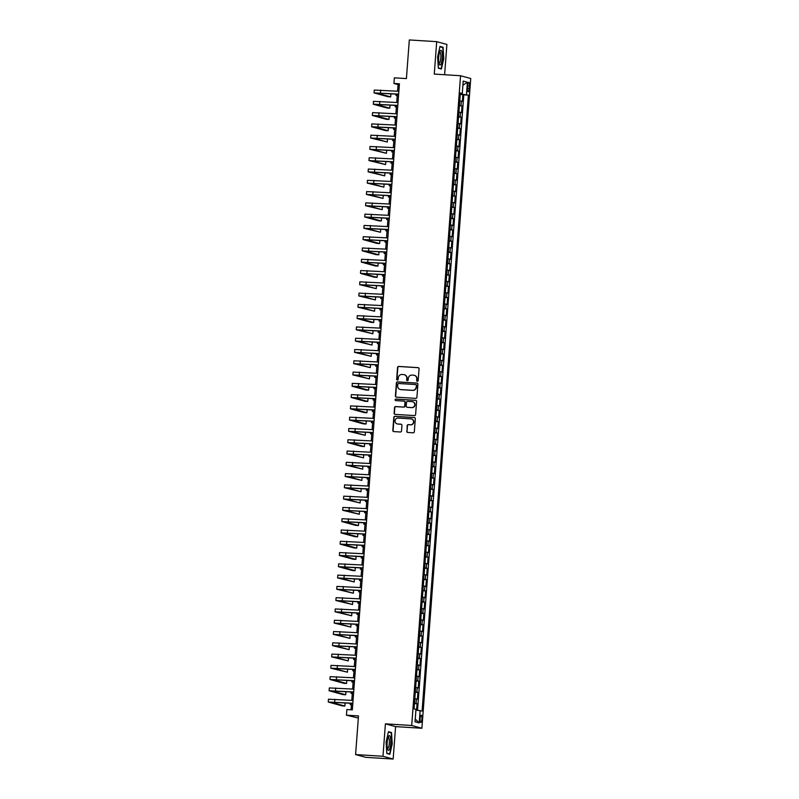 <?xml version="1.0" encoding="UTF-8"?>
<svg xmlns="http://www.w3.org/2000/svg" width="799" height="799" viewBox="0 0 799 799"><rect width="100%" height="100%" fill="white"/><g stroke="black" fill="none" stroke-linecap="round" stroke-linejoin="round"><path stroke-width="1.2" d="M417.358 381.303A0.779 0.749 -74.8 0 0 418.167 380.574L419.056 368.808A1.109 1.079 -74.8 0 0 418.057 367.64L398.711 366.431A1.109 1.079 -74.8 0 0 397.552 367.47L396.664 379.235A0.779 0.749 -74.8 0 0 397.363 380.054A0.779 0.749 -74.8 0 0 398.172 379.325L398.282 377.807A3.556 3.446 -74.8 0 1 401.997 374.471L403.605 374.581A3.556 3.446 -74.8 0 1 406.781 378.336L406.661 379.855A0.779 0.749 -74.8 0 0 407.36 380.684A0.779 0.749 -74.8 0 0 408.169 379.954L408.289 378.426A3.556 3.446 -74.8 0 1 411.994 375.101L413.602 375.2A3.556 3.446 -74.8 0 1 416.778 378.956L416.659 380.484A0.779 0.749 -74.8 0 0 417.358 381.303A0.779 0.749 -74.8 0 1 416.938 380.554L416.659 380.484M421.882 719.05A3.625 0.899 93.6 0 0 421.223 715.195A3.625 0.899 93.6 0 0 420.114 718.571A3.625 0.899 93.6 0 0 420.773 722.426A3.625 0.899 93.6 0 0 421.882 719.05M406.741 431.28A1.109 1.079 -74.8 0 0 407.73 432.459L413.163 432.798A1.109 1.079 -74.8 0 0 414.321 431.76L415.3 418.696A1.109 1.079 -74.8 0 0 414.311 417.517L394.956 416.309A1.109 1.079 -74.8 0 0 393.797 417.348L392.818 430.411A1.109 1.079 -74.8 0 0 393.807 431.59L400.369 431.999A1.109 1.079 -74.8 0 0 401.527 430.961L401.947 425.368A1.109 1.079 -74.8 0 0 400.958 424.189L397.702 423.989A2.976 2.876 -74.8 0 1 395.086 420.554A2.976 2.876 -74.8 0 1 398.152 418.067L410.886 418.866A2.976 2.876 -74.8 0 1 413.502 422.291A2.976 2.876 -74.8 0 1 410.446 424.788L408.319 424.649A1.109 1.079 -74.8 0 0 407.16 425.697L407.021 431.36A1.109 1.079 -74.8 0 0 407.66 432.449M444.614 74.736L446.891 44.434L436.703 41.658L409.318 39.95L406.411 78.582L394.366 77.833L393.937 83.476L399.42 83.815L352.339 709.872L346.866 709.532L346.446 715.175L358.332 718.051M382.971 756.273L393.158 759.05L395.595 726.621L385.408 723.844L382.971 756.273L355.585 754.566L358.491 715.924L346.446 715.175M385.408 723.844L411.695 725.482L460.554 75.735L470.741 78.512L421.892 728.259L411.695 725.482M436.703 41.658L434.266 74.097L460.554 75.735M415.75 398.361A1.109 1.079 -74.8 0 0 416.908 397.323L417.887 384.259A1.109 1.079 -74.8 0 0 416.898 383.081L397.552 381.872A1.109 1.079 -74.8 0 0 396.394 382.911L395.405 395.974A1.109 1.079 -74.8 0 0 396.394 397.153L415.75 398.361M416.599 401.478L415.61 414.541A1.109 1.079 -74.8 0 1 414.461 415.58L395.106 414.371A1.109 1.079 -74.8 0 1 394.117 413.193L394.536 407.61A1.109 1.079 -74.8 0 1 395.695 406.561L403.535 407.061A1.109 1.079 -74.8 0 0 404.693 406.012L404.973 402.306A1.109 1.079 -74.8 0 0 403.984 401.128L395.815 400.619A0.779 0.749 -74.8 0 1 395.125 399.72A0.779 0.749 -74.8 0 1 395.934 399.071L415.61 400.299A1.109 1.079 -74.8 0 1 416.599 401.478M393.158 759.05L365.782 757.342L355.585 754.566M416.589 710.151L417.068 703.739L414.441 703.579M414.461 703.23L416.069 703.47L416.409 698.955L417.408 699.225L417.917 692.463L415.29 692.294M415.31 691.944L416.918 692.184L417.258 687.679L418.257 687.949L418.766 681.177L416.139 681.018M416.159 680.668L417.767 680.908L418.097 676.393L419.105 676.673L419.615 669.902L416.988 669.732M417.008 669.382L418.606 669.622L418.946 665.118L419.954 665.387L420.464 658.616L417.837 658.456M417.857 658.106L419.455 658.346L419.795 653.832L420.803 654.111L421.313 647.34L418.676 647.18M418.706 646.82L420.304 647.07L420.644 642.556L421.652 642.825L422.162 636.064L419.525 635.894M419.555 635.545L421.153 635.784L421.492 631.27L422.501 631.55L423.011 624.778L420.374 624.618M420.404 624.259L422.002 624.508L422.341 619.994L423.35 620.264L423.86 613.502L421.223 613.332M421.253 612.983L422.851 613.223L423.19 608.708L424.199 608.988L424.708 602.216L422.072 602.056M422.102 601.707L423.7 601.947L424.039 597.432L425.048 597.702L425.557 590.94L422.921 590.771M422.951 590.421L424.549 590.661L424.888 586.156L425.897 586.426L426.396 579.655L423.77 579.495M423.8 579.145L425.398 579.385L425.737 574.871L426.736 575.15L427.245 568.379L424.619 568.209M424.649 567.859L426.247 568.099L426.586 563.595L427.585 563.864L428.094 557.093L425.468 556.933M425.487 556.583L427.095 556.823L427.435 552.309L428.434 552.588L428.943 545.817L426.316 545.657M426.336 545.298L427.944 545.547L428.284 541.033L429.283 541.303L429.792 534.541L427.165 534.371M427.185 534.022L428.793 534.261L429.123 529.747L430.132 530.027L430.641 523.255L428.014 523.095M428.034 522.736L429.632 522.985L429.972 518.471L430.981 518.741L431.49 511.979L428.863 511.809M428.883 511.46L430.481 511.7L430.821 507.185L431.83 507.465L432.339 500.693L429.702 500.534M429.732 500.184L431.33 500.424L431.67 495.909L432.678 496.179L433.188 489.417L430.551 489.248M430.581 488.898L432.179 489.138L432.519 484.633L433.527 484.903L434.037 478.132L431.4 477.972M431.43 477.622L433.028 477.862L433.368 473.348L434.376 473.627L434.886 466.856L432.249 466.686M432.279 466.336L433.877 466.576L434.217 462.072L435.225 462.341L435.735 455.57L433.098 455.41M433.128 455.06L434.726 455.3L435.065 450.786L436.074 451.065L436.584 444.294L433.947 444.124M433.977 443.775L435.575 444.024L435.914 439.51L436.923 439.78L437.423 433.018L434.796 432.848M434.826 432.499L436.424 432.738L436.763 428.224L437.762 428.504L438.271 421.732L435.645 421.572M435.675 421.213L437.273 421.463L437.612 416.948L438.611 417.218L439.12 410.456L436.494 410.287M436.514 409.937L438.122 410.177L438.461 405.662L439.46 405.942L439.969 399.17L437.343 399.011M437.363 398.651L438.971 398.901L439.31 394.386L440.309 394.656L440.818 387.895L438.192 387.725M438.212 387.375L439.82 387.615L440.149 383.111L441.158 383.38L441.667 376.609L439.041 376.449M439.06 376.099L440.658 376.339L440.998 371.825L442.007 372.094L442.516 365.333L439.889 365.163M439.909 364.813L441.507 365.053L441.847 360.549L442.856 360.818L443.365 354.047L440.728 353.887M440.758 353.538L442.356 353.777L442.696 349.263L443.705 349.543L444.214 342.771L441.577 342.601M441.607 342.252L443.205 342.491L443.545 337.987L444.554 338.257L445.063 331.485L442.426 331.325M442.456 330.976L444.054 331.215L444.394 326.701L445.403 326.981L445.912 320.209L443.275 320.049M443.305 319.69L444.903 319.94L445.243 315.425L446.251 315.695L446.761 308.933L444.124 308.764M444.154 308.414L445.752 308.654L446.092 304.139L447.1 304.419L447.61 297.647L444.973 297.488M445.003 297.128L446.601 297.378L446.941 292.863L447.949 293.133L448.459 286.372L445.822 286.202M445.852 285.852L447.45 286.092L447.79 281.578L448.788 281.857L449.298 275.086L446.671 274.926M446.701 274.576L448.299 274.816L448.639 270.302L449.637 270.571L450.147 263.81L447.52 263.64M447.54 263.29L449.148 263.53L449.487 259.026L450.486 259.295L450.996 252.524L448.369 252.364M448.389 252.015L449.997 252.254L450.336 247.74L451.335 248.02L451.844 241.248L449.218 241.078M449.238 240.729L450.846 240.968L451.185 236.464L452.184 236.734L452.693 229.962L450.067 229.802M450.087 229.453L451.685 229.693L452.024 225.178L453.033 225.458L453.542 218.686L450.916 218.527M450.936 218.167L452.534 218.417L452.873 213.902L453.882 214.172L454.391 207.41L451.755 207.241M451.785 206.891L453.383 207.131L453.722 202.616L454.731 202.896L455.24 196.125L452.604 195.965M452.634 195.605L454.232 195.855L454.571 191.341L455.58 191.61L456.089 184.849L453.452 184.679M453.482 184.329L455.08 184.569L455.42 180.055L456.429 180.334L456.938 173.563L454.301 173.403M454.331 173.053L455.929 173.293L456.269 168.779L457.278 169.048L457.787 162.287L455.15 162.117M455.18 161.768L456.778 162.007L457.118 157.503L458.127 157.773L458.636 151.001L455.999 150.841M456.029 150.492L457.627 150.731L457.967 146.217L458.976 146.497L459.485 139.725L456.848 139.555M456.878 139.206L458.476 139.445L458.816 134.941L459.815 135.211L460.324 128.439L457.697 128.279M457.727 127.93L459.325 128.17L459.665 123.655L460.663 123.935L461.173 117.163L458.546 116.994M458.566 116.644L460.174 116.894L460.514 112.379L461.512 112.649L462.022 105.887L459.415 105.368M459.395 105.718L462.022 105.887M467.735 85.633L467.545 88.12A3.516 0.869 93.6 0 0 468.184 91.855A3.516 0.869 93.6 0 0 469.253 88.579L469.442 86.102A3.516 0.869 93.6 0 0 468.803 82.367A3.516 0.869 93.6 0 0 467.735 85.633M415.919 710.081L422.082 711.05L468.394 95.141L460.274 94.002M420.154 710.521L419.225 722.935L415.041 721.787L415.969 709.382L414.042 708.853L460.354 92.954L462.281 93.473L463.21 81.069L467.405 82.207L466.466 94.612M417.527 710.251L463.8 94.851L462.871 94.602L462.361 101.373L459.755 100.854M460.174 116.894L461.173 117.163M459.325 128.17L460.324 128.439M458.476 139.445L459.485 139.725M457.627 150.731L458.636 151.001M456.778 162.007L457.787 162.287M455.929 173.293L456.938 173.563M455.08 184.569L456.089 184.849M454.232 195.855L455.24 196.125M453.383 207.131L454.391 207.41M452.534 218.417L453.542 218.686M451.685 229.693L452.693 229.962M450.846 240.968L451.844 241.248M449.997 252.254L450.996 252.524M449.148 263.53L450.147 263.81M448.299 274.816L449.298 275.086M447.45 286.092L448.459 286.372M446.601 297.378L447.61 297.647M445.752 308.654L446.761 308.933M444.903 319.94L445.912 320.209M444.054 331.215L445.063 331.485M443.205 342.491L444.214 342.771M442.356 353.777L443.365 354.047M441.507 365.053L442.516 365.333M440.658 376.339L441.667 376.609M439.82 387.615L440.818 387.895M438.971 398.901L439.969 399.17M438.122 410.177L439.12 410.456M437.273 421.463L438.271 421.732M436.424 432.738L437.423 433.018M435.575 444.024L436.584 444.294M434.726 455.3L435.735 455.57M433.877 466.576L434.886 466.856M433.028 477.862L434.037 478.132M432.179 489.138L433.188 489.417M431.33 500.424L432.339 500.693M430.481 511.7L431.49 511.979M429.632 522.985L430.641 523.255M428.793 534.261L429.792 534.541M427.944 545.547L428.943 545.817M427.095 556.823L428.094 557.093M426.247 568.099L427.245 568.379M425.398 579.385L426.396 579.655M424.549 590.661L425.557 590.94M423.7 601.947L424.708 602.216M422.851 613.223L423.86 613.502M422.002 624.508L423.011 624.778M421.153 635.784L422.162 636.064M420.304 647.07L421.313 647.34M419.455 658.346L420.464 658.616M418.606 669.622L419.615 669.902M417.767 680.908L418.766 681.177M416.918 692.184L417.917 692.463M416.069 703.47L417.068 703.739M460.983 94.042L461.023 93.483M395.595 726.621L421.892 728.259M393.937 83.476L398.072 84.594L397.572 91.206M397.353 94.162L396.723 102.482M396.504 105.448L395.885 113.768M395.655 116.724L395.036 125.044M394.806 128.01L394.187 136.319M393.957 139.286L393.338 147.605M393.108 150.572L392.489 158.881M392.269 161.847L391.64 170.167M391.42 173.133L390.791 181.443M390.571 184.409L389.942 192.729M389.722 195.685L389.093 204.005M388.873 206.971L388.244 215.291M388.024 218.247L387.395 226.566M387.175 229.533L386.546 237.842M386.326 240.809L385.697 249.128M385.478 252.094L384.858 260.404M384.629 263.37L384.009 271.69M383.78 274.656L383.16 282.966M382.931 285.932L382.312 294.252M382.082 297.208L381.463 305.528M381.243 308.494L380.614 316.813M380.394 319.77L379.765 328.089M379.545 331.056L378.916 339.365M378.696 342.332L378.067 350.651M377.847 353.617L377.218 361.927M376.998 364.893L376.369 373.213M376.149 376.179L375.52 384.489M375.3 387.455L374.671 395.775M374.451 398.731L373.832 407.051M373.602 410.017L372.983 418.336M372.753 421.293L372.134 429.612M371.905 432.579L371.285 440.898M371.056 443.854L370.436 452.174M370.217 455.14L369.587 463.45M369.368 466.416L368.738 474.736M368.519 477.702L367.89 486.012M367.67 488.978L367.041 497.298M366.821 500.264L366.192 508.573M365.972 511.54L365.343 519.859M365.123 522.816L364.494 531.135M364.274 534.102L363.645 542.421M363.425 545.377L362.806 553.697M362.576 556.663L361.957 564.973M361.727 567.939L361.108 576.259M360.878 579.225L360.259 587.535M360.029 590.501L359.41 598.821M359.19 601.787L358.561 610.096M358.342 613.063L357.712 621.382M357.493 624.339L356.863 632.658M356.644 635.624L356.014 643.944M355.795 646.9L355.165 655.22M354.946 658.186L354.317 666.496M354.097 669.462L353.468 677.782M353.248 680.748L352.619 689.058M352.399 692.024L351.78 700.343M351.55 703.31L351.061 709.792M399.35 84.674L398.072 84.594M460.244 94.442L462.871 94.602M463.8 94.851L468.394 95.141M460.314 93.493L462.281 93.473M460.514 112.379L458.906 112.14M459.665 123.655L458.067 123.416M458.816 134.941L457.218 134.691M457.967 146.217L456.369 145.977M457.118 157.503L455.52 157.253M456.269 168.779L454.671 168.539M455.42 180.055L453.822 179.815M454.571 191.341L452.973 191.101M453.722 202.616L452.124 202.377M452.873 213.902L451.275 213.663M452.024 225.178L450.426 224.938M451.185 236.464L449.577 236.214M450.336 247.74L448.728 247.5M449.487 259.026L447.879 258.776M448.639 270.302L447.041 270.062M447.79 281.578L446.192 281.338M446.941 292.863L445.343 292.624M446.092 304.139L444.494 303.9M445.243 315.425L443.645 315.186M444.394 326.701L442.796 326.461M443.545 337.987L441.947 337.737M442.696 349.263L441.098 349.023M441.847 360.549L440.249 360.299M440.998 371.825L439.4 371.585M440.149 383.111L438.551 382.861M439.31 394.386L437.702 394.147M438.461 405.662L436.853 405.423M437.612 416.948L436.014 416.708M436.763 428.224L435.165 427.984M435.914 439.51L434.316 439.27M435.065 450.786L433.467 450.546M434.217 462.072L432.619 461.822M433.368 473.348L431.77 473.108M432.519 484.633L430.921 484.384M431.67 495.909L430.072 495.67M430.821 507.185L429.223 506.946M429.972 518.471L428.374 518.231M429.123 529.747L427.525 529.507M428.284 541.033L426.676 540.793M427.435 552.309L425.827 552.069M426.586 563.595L424.988 563.345M425.737 574.871L424.139 574.631M424.888 586.156L423.29 585.907M424.039 597.432L422.441 597.193M423.19 608.708L421.592 608.468M422.341 619.994L420.743 619.754M421.492 631.27L419.894 631.03M420.644 642.556L419.046 642.316M419.795 653.832L418.197 653.592M418.946 665.118L417.348 664.868M418.097 676.393L416.499 676.154M417.258 687.679L415.65 687.43M416.409 698.955L414.801 698.716M462.901 85.253L467.405 82.207M419.225 722.935L415.25 719M437.622 56.879L438.341 68.185L441.408 69.024L443.765 58.547L443.046 47.251L439.979 46.412L437.622 56.879M389.882 754.296L392.239 743.829L391.52 732.533L388.454 731.694L386.097 742.161L386.816 753.467L389.882 754.296M441.188 47.131L443.046 47.251M439.899 46.781L442.756 47.56L443.765 58.547M389.662 732.413L391.52 732.533M416.938 380.554L417.058 379.036A3.556 3.446 -74.8 0 0 414.411 375.35M404.414 374.731A3.556 3.446 -74.8 0 1 407.051 378.406L406.941 379.934A0.779 0.749 -74.8 0 0 407.35 380.684M418.406 367.72A1.109 1.079 -74.8 0 0 418.336 367.71L398.981 366.501A1.109 1.079 -74.8 0 0 397.822 367.54L396.943 379.305A0.779 0.749 -74.8 0 0 397.353 380.054M417.248 383.16A1.109 1.079 -74.8 0 0 417.178 383.16L397.822 381.952A1.109 1.079 -74.8 0 0 396.664 382.991L395.685 396.054A1.109 1.079 -74.8 0 0 396.334 397.143M416.299 385.378A0.779 0.749 -74.8 0 0 415.6 384.559L398.611 383.5A0.779 0.749 -74.8 0 0 397.802 384.229L397.682 385.827A3.556 3.446 -74.8 0 0 400.858 389.592L412.464 390.312A3.556 3.446 -74.8 0 0 416.179 386.986L416.569 385.458A0.779 0.749 -74.8 0 0 415.88 384.639M400.329 389.512A3.556 3.446 -74.8 0 0 401.128 389.662L400.858 389.592M416.569 385.458L416.449 387.066A3.556 3.446 -74.8 0 1 412.743 390.391L401.128 389.662M404.334 401.218A1.109 1.079 -74.8 0 1 405.253 402.386L404.973 406.092A1.109 1.079 -74.8 0 1 403.815 407.13L395.964 406.641A1.109 1.079 -74.8 0 0 394.806 407.68L394.386 413.273A1.109 1.079 -74.8 0 0 395.036 414.361M415.949 400.379A1.109 1.079 -74.8 0 0 415.88 400.379L396.204 399.15A0.779 0.749 -74.8 0 0 395.805 400.619M411.685 407.57A2.976 2.876 -74.8 0 0 412.683 401.737A2.976 2.876 -74.8 0 0 412.124 401.637L407.64 401.358A1.109 1.079 -74.8 0 0 406.481 402.396L406.202 406.112A1.109 1.079 -74.8 0 0 407.19 407.28L411.954 407.64A2.976 2.876 -74.8 0 0 412.823 401.777M411.954 407.64L407.47 407.36M411.585 418.996A2.976 2.876 -74.8 0 1 410.716 424.858L408.599 424.728A1.109 1.079 -74.8 0 0 407.44 425.767L407.021 431.36M397.283 423.929A2.976 2.876 -74.8 0 0 397.982 424.069L397.702 423.989M401.298 424.279A1.109 1.079 -74.8 0 0 401.228 424.269L397.982 424.069M414.651 417.597A1.109 1.079 -74.8 0 0 414.591 417.597L395.235 416.389A1.109 1.079 -74.8 0 0 394.077 417.428L393.098 430.491A1.109 1.079 -74.8 0 0 393.737 431.58M397.233 95.81L395.994 95.421L397.273 95.291M398.631 94.242L376.878 93.103L390.671 96.899L387.934 96.729L374.062 92.894L374.272 90.067L398.861 91.286M374.062 92.894L398.641 94.102M390.671 96.899L390.891 94.082L389.383 93.663M442.266 58.187A7.361 1.818 93.6 0 0 440.089 51.056A7.361 1.818 93.6 0 0 438.681 57.218A7.361 1.818 93.6 0 0 439.26 64.24A7.361 1.818 93.6 0 0 442.266 58.187M438.931 63.131A5.573 1.378 93.6 0 0 439.13 63.201A5.573 1.378 93.6 0 0 440.828 58.007A5.573 1.378 93.6 0 0 439.83 52.075A5.573 1.378 93.6 0 0 439.62 52.125M443.445 58.507L441.168 68.654L438.321 67.875M439.74 68.564L441.168 68.654M390.321 736.878A7.361 1.818 93.6 0 0 388.554 736.338A7.361 1.818 93.6 0 0 387.165 742.441A7.361 1.818 93.6 0 0 387.575 749.092A7.361 1.818 93.6 0 0 387.735 749.522A7.361 1.818 93.6 0 0 390.302 746.705A7.361 1.818 93.6 0 0 390.321 736.878M387.405 748.403A5.573 1.378 93.6 0 0 387.605 748.483A5.573 1.378 93.6 0 0 389.173 744.578A5.573 1.378 93.6 0 0 388.993 738.296A5.573 1.378 93.6 0 0 388.294 737.357A5.573 1.378 93.6 0 0 388.084 737.407M388.214 753.847L389.642 753.936L386.796 753.157M388.374 732.064L391.23 732.843L391.919 743.789L389.642 753.936M396.384 107.086L395.145 106.696L396.424 106.577M395.535 118.372L394.307 117.982L395.575 117.853M394.686 129.648L393.458 129.258L394.726 129.138M393.837 140.934L392.609 140.544L393.877 140.414M397.782 105.528L376.039 104.389L389.822 108.175L387.086 108.005L373.463 104.299L373.423 101.353L398.012 102.562M373.213 104.17L397.792 105.378M389.822 108.175L390.042 105.358L388.534 104.949M396.933 116.804L375.19 115.665L388.973 119.46L386.237 119.291L372.364 115.456L372.574 112.629L397.163 113.848M372.364 115.456L396.943 116.664M388.973 119.46L389.193 116.634L387.685 116.225M396.084 128.09L374.341 126.941L388.134 130.736L385.388 130.567L371.775 126.861L371.725 123.915L396.314 125.123M371.515 126.731L396.104 127.94M388.134 130.736L388.344 127.92L386.836 127.51M395.245 139.366L373.493 138.227L387.285 142.022L370.666 138.017L370.876 135.191L395.465 136.399M370.666 138.017L395.255 139.226M387.285 142.022L387.495 139.196L385.987 138.786M392.988 152.21L391.76 151.82L393.028 151.7M394.396 150.651L372.644 149.503L386.436 153.298L369.817 149.293L370.027 146.477L394.616 147.685M369.817 149.293L394.406 150.502M386.436 153.298L386.646 150.482L385.138 150.072M392.139 163.495L390.911 163.106L392.179 162.976M393.547 161.927L371.795 160.789L385.587 164.584L368.968 160.569L369.178 157.753L393.767 158.961M368.968 160.569L393.557 161.788M385.587 164.584L385.797 161.758L384.289 161.348M391.29 174.771L390.062 174.382L391.33 174.262M392.699 173.213L370.946 172.065L384.738 175.86L368.119 171.855L368.329 169.038L392.918 170.247M368.119 171.855L392.709 173.063M384.738 175.86L384.948 173.043L383.44 172.634M390.441 186.057L389.213 185.668L390.481 185.538M391.85 184.489L370.097 183.351L383.89 187.146L367.27 183.131L367.49 180.314L392.069 181.523M367.27 183.131L391.86 184.349M383.89 187.146L384.099 184.319L382.591 183.91M389.592 197.333L388.364 196.944L389.632 196.824M391.001 195.765L369.248 194.626L383.041 198.422L366.421 194.417L366.641 191.59L391.22 192.809M366.421 194.417L391.011 195.625M383.041 198.422L383.25 195.605L381.742 195.196M388.743 208.609L387.515 208.219L388.783 208.1M390.152 207.051L368.399 205.912L382.192 209.698L365.572 205.693L365.792 202.876L390.371 204.085M365.572 205.693L390.162 206.901M382.192 209.698L382.401 206.881L380.893 206.472M387.905 219.895L386.666 219.505L387.934 219.375M389.303 218.327L367.55 217.188L381.343 220.983L378.606 220.814L364.734 216.978L364.943 214.152L389.522 215.37M364.734 216.978L389.313 218.187M381.343 220.983L381.552 218.167L380.054 217.747M387.056 231.171L385.817 230.781L387.086 230.661M388.454 229.613L366.701 228.464L380.494 232.259L363.885 228.254L364.094 225.438L388.674 226.646M363.885 228.254L388.464 229.463M380.494 232.259L380.704 229.443L379.205 229.033M387.605 240.889L365.852 239.75L379.645 243.545L376.908 243.375L363.036 239.54L363.245 236.714L387.835 237.922M363.036 239.54L387.615 240.749M379.645 243.545L379.865 240.719L378.356 240.309M386.756 252.174L365.013 251.026L378.796 254.821L376.059 254.651L362.187 250.816L362.396 248L386.986 249.208M362.187 250.816L386.766 252.025M378.796 254.821L379.016 252.005L377.508 251.595M386.207 242.457L384.968 242.067L386.247 241.937M385.358 253.732L384.119 253.343L385.398 253.223M384.509 265.018L383.27 264.629L384.549 264.499M385.907 263.45L364.164 262.312L377.947 266.107L375.21 265.937L361.338 262.102L361.548 259.276L386.137 260.484M361.338 262.102L385.917 263.31M377.947 266.107L378.167 263.28L376.659 262.871M383.66 276.294L382.431 275.905L383.7 275.785M385.058 274.736L363.315 273.588L377.108 277.383L374.361 277.213L360.489 273.378L360.699 270.561L385.288 271.77M360.489 273.378L385.078 274.586M377.108 277.383L377.318 274.566L375.81 274.157M382.811 287.58L381.582 287.191L382.851 287.061M384.219 286.012L362.466 284.873L376.259 288.669L359.64 284.654L359.85 281.837L384.439 283.046M359.64 284.654L384.229 285.872M376.259 288.669L376.469 285.842L374.961 285.433M381.962 298.856L380.733 298.466L382.002 298.347M383.37 297.288L361.617 296.149L375.41 299.945L358.791 295.94L359.001 293.123L383.59 294.332M358.791 295.94L383.38 297.148M375.41 299.945L375.62 297.128L374.112 296.719M381.113 310.132L379.885 309.742L381.153 309.622M382.521 308.574L360.768 307.435L374.561 311.22L357.942 307.216L358.152 304.399L382.741 305.608M357.942 307.216L382.531 308.434M374.561 311.22L374.771 308.404L373.263 307.995M380.264 321.418L379.036 321.028L380.304 320.898M381.672 319.85L359.92 318.711L373.712 322.506L370.976 322.337L357.093 318.501L357.303 315.675L381.892 316.893M357.093 318.501L381.682 319.71M373.712 322.506L373.922 319.69L372.414 319.27M379.415 332.694L378.187 332.304L379.455 332.184M380.823 331.136L359.071 329.987L372.863 333.782L356.244 329.777L356.464 326.961L381.043 328.169M356.244 329.777L380.833 330.986M372.863 333.782L373.073 330.966L371.565 330.556M378.566 343.979L377.338 343.59L378.606 343.46M379.974 342.411L358.222 341.273L372.014 345.068L355.395 341.063L355.615 338.237L380.194 339.445M355.395 341.063L379.984 342.272M372.014 345.068L372.224 342.242L370.716 341.832M377.717 355.255L376.489 354.866L377.757 354.746M376.878 366.541L375.64 366.152L376.908 366.022M376.029 377.817L374.791 377.428L376.059 377.308M379.126 353.697L357.373 352.549L371.165 356.344L354.546 352.339L354.766 349.523L379.345 350.731M354.546 352.339L379.135 353.548M371.165 356.344L371.375 353.528L369.867 353.118M378.277 364.973L356.524 363.835L370.317 367.63L353.707 363.625L353.917 360.798L378.496 362.007M353.707 363.625L378.287 364.833M370.317 367.63L370.526 364.803L369.028 364.394M377.428 376.259L355.675 375.111L369.468 378.906L352.858 374.901L353.068 372.084L377.647 373.293M352.858 374.901L377.438 376.109M369.468 378.906L369.677 376.089L368.179 375.68M375.18 389.103L373.942 388.714L375.22 388.584M376.579 387.535L354.826 386.396L368.619 390.192L365.882 390.012L352.259 386.307L352.219 383.36L376.808 384.569M352.009 386.177L376.589 387.395M368.619 390.192L368.838 387.365L367.33 386.956M374.332 400.379L373.093 399.989L374.371 399.87M375.73 398.821L353.977 397.672L367.77 401.468L365.033 401.298L351.161 397.463L351.37 394.646L375.959 395.855M351.161 397.463L375.74 398.671M367.77 401.468L367.989 398.651L366.481 398.242M373.483 411.655L372.244 411.275L373.523 411.145M374.881 410.097L353.138 408.958L366.921 412.753L364.184 412.574L350.561 408.868L350.521 405.922L375.111 407.13M350.312 408.738L374.891 409.957M366.921 412.753L367.141 409.927L365.632 409.517M372.634 422.941L371.405 422.551L372.674 422.421M374.032 421.373L352.289 420.234L366.082 424.029L363.335 423.86L349.463 420.024L349.672 417.198L374.262 418.416M349.463 420.024L374.052 421.233M366.082 424.029L366.292 421.213L364.783 420.793M371.785 434.217L370.556 433.827L371.825 433.707M370.936 445.502L369.707 445.113L370.976 444.983M370.087 456.778L368.858 456.389L370.127 456.269M373.193 432.659L351.44 431.51L365.233 435.305L348.614 431.3L348.823 428.484L373.413 429.692M348.614 431.3L373.203 432.509M365.233 435.305L365.443 432.489L363.935 432.079M372.344 443.934L350.591 442.796L364.384 446.591L361.637 446.421L347.765 442.586L347.974 439.76L372.564 440.978M347.765 442.586L372.354 443.795M364.384 446.591L364.594 443.765L363.086 443.355M371.495 455.22L349.742 454.072L363.535 457.867L346.916 453.862L347.126 451.045L371.715 452.254M346.916 453.862L371.505 455.07M363.535 457.867L363.745 455.05L362.237 454.641M369.238 468.064L368.009 467.675L369.278 467.545M370.646 466.496L348.893 465.358L362.686 469.153L346.067 465.148L346.277 462.321L370.866 463.53M346.067 465.148L370.656 466.356M362.686 469.153L362.896 466.326L361.388 465.917M368.389 479.34L367.16 478.951L368.429 478.831M369.797 477.782L348.044 476.633L361.837 480.429L345.218 476.424L345.438 473.607L370.017 474.816M345.218 476.424L369.807 477.632M361.837 480.429L362.047 477.612L360.539 477.203M367.54 490.626L366.312 490.236L367.58 490.107M368.948 489.058L347.195 487.919L360.988 491.715L344.369 487.7L344.589 484.883L369.168 486.092M344.369 487.7L368.958 488.918M360.988 491.715L361.198 488.888L359.69 488.479M366.691 501.902L365.463 501.512L366.731 501.392M368.099 500.344L346.347 499.195L360.139 502.99L343.52 498.985L343.74 496.169L368.319 497.377M343.52 498.985L368.109 500.194M360.139 502.99L360.349 500.174L358.841 499.765M365.852 513.188L364.614 512.798L365.882 512.668M367.25 511.62L345.498 510.481L359.29 514.276L342.681 510.261L342.891 507.445L367.47 508.653M342.681 510.261L367.26 511.48M359.29 514.276L359.5 511.45L358.002 511.04M365.003 524.464L363.765 524.074L365.033 523.944M366.401 522.896L344.649 521.757L358.441 525.552L355.705 525.382L341.832 521.547L342.042 518.721L366.621 519.939M341.832 521.547L366.411 522.756M358.441 525.552L358.651 522.736L357.153 522.326M364.154 535.739L362.916 535.35L364.194 535.23M365.552 534.181L343.8 533.043L357.592 536.828L354.856 536.658L341.233 532.953L341.193 530.007L365.782 531.215M340.983 532.823L365.562 534.032M357.592 536.828L357.812 534.012L356.304 533.602M363.305 547.025L362.067 546.636L363.345 546.506M364.704 545.457L342.951 544.319L356.744 548.114L354.007 547.944L340.134 544.109L340.344 541.283L364.933 542.501M340.134 544.109L364.714 545.317M356.744 548.114L356.963 545.298L355.455 544.878M362.456 558.301L361.218 557.912L362.496 557.792M363.855 556.743L342.112 555.595L355.895 559.39L353.158 559.22L339.535 555.515L339.495 552.568L364.084 553.777M339.285 555.385L363.865 556.593M355.895 559.39L356.114 556.573L354.606 556.164M361.607 569.587L360.379 569.198L361.647 569.068M363.006 568.019L341.263 566.881L355.056 570.676L352.309 570.506L338.436 566.671L338.646 563.844L363.235 565.053M338.436 566.671L363.026 567.879M355.056 570.676L355.265 567.849L353.757 567.44M360.758 580.863L359.53 580.474L360.798 580.354M362.167 579.305L340.414 578.156L354.207 581.952L337.587 577.947L337.797 575.13L362.386 576.339M337.587 577.947L362.177 579.155M354.207 581.952L354.416 579.135L352.908 578.726M359.91 592.149L358.681 591.759L359.95 591.63M361.318 590.581L339.565 589.442L353.358 593.238L336.739 589.233L336.948 586.406L361.538 587.615M336.739 589.233L361.328 590.441M353.358 593.238L353.567 590.411L352.059 590.002M359.061 603.425L357.832 603.035L359.101 602.915M360.469 601.867L338.716 600.718L352.509 604.513L335.89 600.508L336.099 597.692L360.689 598.9M335.89 600.508L360.479 601.717M352.509 604.513L352.719 601.697L351.21 601.287M358.212 614.711L356.983 614.321L358.252 614.191M359.62 613.143L337.867 612.004L351.66 615.799L335.041 611.784L335.25 608.968L359.84 610.176M335.041 611.784L359.63 613.003M351.66 615.799L351.87 612.973L350.362 612.563M357.363 625.987L356.134 625.597L357.403 625.477M358.771 624.419L337.018 623.28L350.811 627.075L334.192 623.07L334.411 620.244L358.991 621.462M334.192 623.07L358.781 624.279M350.811 627.075L351.021 624.259L349.513 623.849M356.514 637.262L355.285 636.873L356.554 636.753M357.922 635.704L336.169 634.566L349.962 638.351L333.343 634.346L333.563 631.53L358.142 632.738M333.343 634.346L357.932 635.555M349.962 638.351L350.172 635.535L348.664 635.125M355.665 648.548L354.436 648.159L355.705 648.029M357.073 646.98L335.32 645.842L349.113 649.637L332.494 645.632L332.714 642.805L357.293 644.024M332.494 645.632L357.083 646.84M349.113 649.637L349.323 646.82L347.815 646.401M354.826 659.824L353.587 659.435L354.856 659.315M356.224 658.266L334.471 657.118L348.264 660.913L331.655 656.908L331.865 654.091L356.444 655.3M331.655 656.908L356.234 658.116M348.264 660.913L348.474 658.096L346.976 657.687M353.977 671.11L352.739 670.721L354.007 670.591M355.375 669.542L333.622 668.403L347.415 672.199L330.806 668.194L331.016 665.367L355.595 666.576M330.806 668.194L355.385 669.402M347.415 672.199L347.625 669.372L346.127 668.963M353.128 682.386L351.89 681.996L353.168 681.877M354.526 680.828L332.774 679.679L346.566 683.475L343.83 683.305L329.957 679.47L330.167 676.653L354.756 677.862M329.957 679.47L354.536 680.678M346.566 683.475L346.786 680.658L345.278 680.249M352.279 693.672L351.041 693.282L352.319 693.152M353.677 692.104L331.925 690.965L345.717 694.76L342.981 694.591L329.108 690.755L329.318 687.929L353.907 689.138M329.108 690.755L353.687 691.964M345.717 694.76L345.937 691.934L344.429 691.525M351.43 704.948L350.192 704.558L351.47 704.438M352.828 703.39L331.086 702.241L344.868 706.036L342.132 705.867L328.259 702.031L328.469 699.215L353.058 700.423M328.259 702.031L352.838 703.24M344.868 706.036L345.088 703.22L343.58 702.81M461.023 105.608L461.363 101.093M467.705 85.992L469.442 86.102M467.525 88.479L469.253 88.579M380.674 90.147L380.464 92.964M379.825 101.423L379.615 104.25M378.976 112.709L378.766 115.525M378.127 123.985L377.917 126.811M377.288 135.271L377.068 138.087M376.439 146.547L376.219 149.363M375.59 157.832L375.37 160.649M374.741 169.108L374.531 171.925M373.892 180.384L373.682 183.211M373.043 191.67L372.833 194.487M372.194 202.946L371.984 205.772M371.345 214.232L371.136 217.048M370.496 225.508L370.287 228.334M369.647 236.794L369.438 239.61M368.798 248.07L368.589 250.886M367.949 259.355L367.74 262.172M367.101 270.631L366.891 273.448M366.262 281.907L366.042 284.734M365.413 293.193L365.193 296.01M364.564 304.469L364.344 307.295M363.715 315.755L363.505 318.571M362.866 327.031L362.656 329.857M362.017 338.317L361.807 341.133M361.168 349.592L360.958 352.419M360.319 360.878L360.109 363.695M359.47 372.154L359.26 374.971M358.621 383.43L358.411 386.257M357.772 394.716L357.562 397.532M356.923 405.992L356.714 408.818M356.074 417.278L355.865 420.094M355.235 428.554L355.016 431.38M354.386 439.84L354.167 442.656M353.538 451.115L353.318 453.942M352.689 462.401L352.479 465.218M351.84 473.677L351.63 476.494M350.991 484.963L350.781 487.78M350.142 496.239L349.932 499.055M349.293 507.515L349.083 510.341M348.444 518.801L348.234 521.617M347.595 530.077L347.385 532.903M346.746 541.362L346.536 544.179M345.897 552.638L345.687 555.465M345.048 563.924L344.838 566.741M344.209 575.2L343.989 578.017M343.36 586.486L343.141 589.302M342.511 597.762L342.292 600.578M341.662 609.038L341.453 611.864M340.813 620.324L340.604 623.14M339.965 631.6L339.755 634.426M339.116 642.885L338.906 645.702M338.267 654.161L338.057 656.988M337.418 665.447L337.208 668.264M336.569 676.723L336.359 679.54M335.72 688.009L335.51 690.825M334.871 699.285L334.661 702.101M396.094 94.092L395.994 95.421M395.245 105.368L395.145 106.696M394.406 116.644L394.307 117.982M393.557 127.93L393.458 129.258M392.709 139.206L392.609 140.544M391.86 150.492L391.76 151.82M391.011 161.768L390.911 163.106M390.162 173.053L390.062 174.382M389.313 184.329L389.213 185.668M388.464 195.615L388.364 196.944M387.615 206.891L387.515 208.219M386.766 218.167L386.666 219.505M385.917 229.453L385.817 230.781M385.068 240.729L384.968 242.067M384.219 252.015L384.119 253.343M383.38 263.29L383.27 264.629M382.531 274.576L382.431 275.905M381.682 285.852L381.582 287.191M380.833 297.138L380.733 298.466M379.984 308.414L379.885 309.742M379.135 319.7L379.036 321.028M378.287 330.976L378.187 332.304M377.438 342.252L377.338 343.59M376.589 353.538L376.489 354.866M375.74 364.813L375.64 366.152M374.891 376.099L374.791 377.428M374.042 387.375L373.942 388.714M373.193 398.661L373.093 399.989M372.354 409.937L372.244 411.275M371.505 421.223L371.405 422.551M370.656 432.499L370.556 433.827M369.807 443.775L369.707 445.113M368.958 455.06L368.858 456.389M368.109 466.336L368.009 467.675M367.26 477.622L367.16 478.951M366.411 488.898L366.312 490.236M365.562 500.184L365.463 501.512M364.714 511.46L364.614 512.798M363.865 522.746L363.765 524.074M363.016 534.022L362.916 535.35M362.167 545.298L362.067 546.636M361.328 556.583L361.218 557.912M360.479 567.859L360.379 569.198M359.63 579.145L359.53 580.474M358.781 590.421L358.681 591.759M357.932 601.707L357.832 603.035M357.083 612.983L356.983 614.321M356.234 624.269L356.134 625.597M355.385 635.545L355.285 636.873M354.536 646.82L354.436 648.159M353.687 658.106L353.587 659.435M352.838 669.382L352.739 670.721M351.989 680.668L351.89 681.996M351.141 691.944L351.041 693.282M350.302 703.23L350.192 704.558"/></g></svg>
